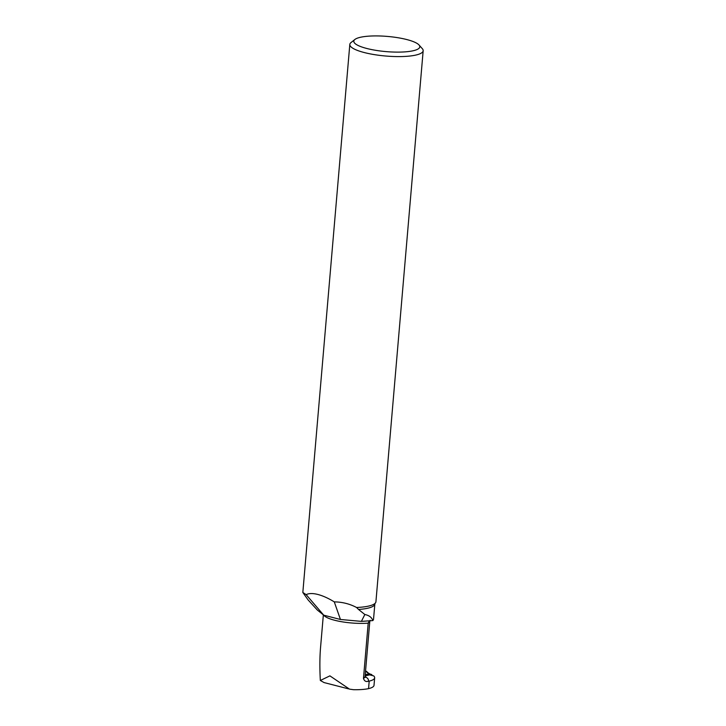 <?xml version="1.0" encoding="UTF-8"?>
<svg xmlns="http://www.w3.org/2000/svg" width="726" height="726" viewBox="0 0 726 726"><rect width="100%" height="100%" fill="white"/><g stroke="black" fill="none" stroke-linecap="round" stroke-linejoin="round"><path stroke-width="1.09" d="M324.086 682.576L320.329 680.48C319.658 668.229 319.73 657.248 320.547 647.538L323.351 614.877M365.069 676.596A32.262 7.423 -175.1 0 1 368.037 681.351A28.577 6.57 -175.1 0 0 369.198 681.124L368.554 688.638A28.577 6.57 -175.1 0 1 353.571 689.7L349.505 689.137L329.903 675.861L320.329 680.48M368.037 681.351C365.786 681.932 364.261 680.943 363.472 678.374L368.2 623.144A28.577 6.57 -175.1 0 1 323.805 615.203M368.554 688.638A28.577 6.57 4.9 0 0 374.017 685.317L374.661 677.812A28.577 6.57 4.9 0 0 373.709 675.906L369.67 674.862L365.124 675.879M364.833 614.514C369.153 615.394 371.812 617.418 372.801 620.594A35.919 8.267 4.9 0 0 373.545 619.133L374.843 604.005A35.919 8.267 -175.1 0 1 358.544 609.468L364.833 614.514L361.394 621.374L372.801 620.594M306.145 594.639L323.742 615.185L317.335 610.04L308.096 599.921L302.833 592.48L306.145 594.639C308.967 593.26 312.87 593.196 317.843 594.458C322.852 595.765 328.324 598.242 334.278 601.872C342.327 601.999 349.76 603.878 356.575 607.499A36.808 8.467 4.9 0 0 375.015 603.397A36.808 8.467 4.9 0 0 375.923 601.745L423.167 50.738A36.808 8.467 4.9 0 0 422.296 48.651L419.02 44.976A33.124 7.623 4.9 0 0 387.448 36.427A33.124 7.623 4.9 0 0 354.887 39.476A33.124 7.623 4.9 0 0 366.83 48.488A33.124 7.623 4.9 0 0 404.609 51.9A33.124 7.623 4.9 0 0 419.02 44.976M358.544 609.468L356.575 607.499M323.742 615.185L340.44 619.478L334.278 601.872M340.44 619.478L361.394 621.374M369.334 620.83L368.2 623.144A28.577 6.57 -175.1 0 0 369.815 621.211L370.169 620.276M354.887 39.476L351.03 42.544A36.808 8.467 4.9 0 0 349.814 44.449A36.808 8.467 4.9 0 0 364.298 52.553A36.808 8.467 4.9 0 0 402.467 56.537A36.808 8.467 4.9 0 0 423.167 50.738M369.198 681.124A28.577 6.57 4.9 0 0 374.661 677.812M365.124 675.888L371.295 674.508L370.206 674.227A1.479 0.844 -75.6 0 1 370.451 674.227A1.479 0.844 -75.6 0 1 370.668 674.345M365.523 671.241L366.657 671.423M367.537 673.011L366.92 672.294M372.075 675.479A1.479 0.844 104.4 0 0 371.921 674.844L371.857 674.735A1.479 0.844 104.4 0 0 371.54 674.508A1.479 0.844 104.4 0 0 371.295 674.508M365.242 674.563L370.206 674.227L366.349 671.677A1.479 1.361 163 0 1 367.51 672.585L369.334 673.773A1.479 0.79 113.5 0 0 368.99 673.755M370.278 674.218A1.479 0.79 113.5 0 0 370.151 674.127A1.479 0.79 113.5 0 0 369.797 674.109L365.623 674.463A1.479 1.379 175.6 0 0 365.387 674.445M367.138 672.503L367.247 671.986M363.472 678.374A28.577 6.57 4.9 0 0 365.078 676.45L369.815 621.211M365.55 670.951L366.349 671.368M302.833 592.48L349.814 44.449M364.888 677.077L365.269 677.431L365.078 676.45M375.061 603.351L374.843 604.005M348.525 688.865L323.941 682.54M367.528 672.666L365.559 670.851M369.334 673.773L371.54 674.508"/></g></svg>
